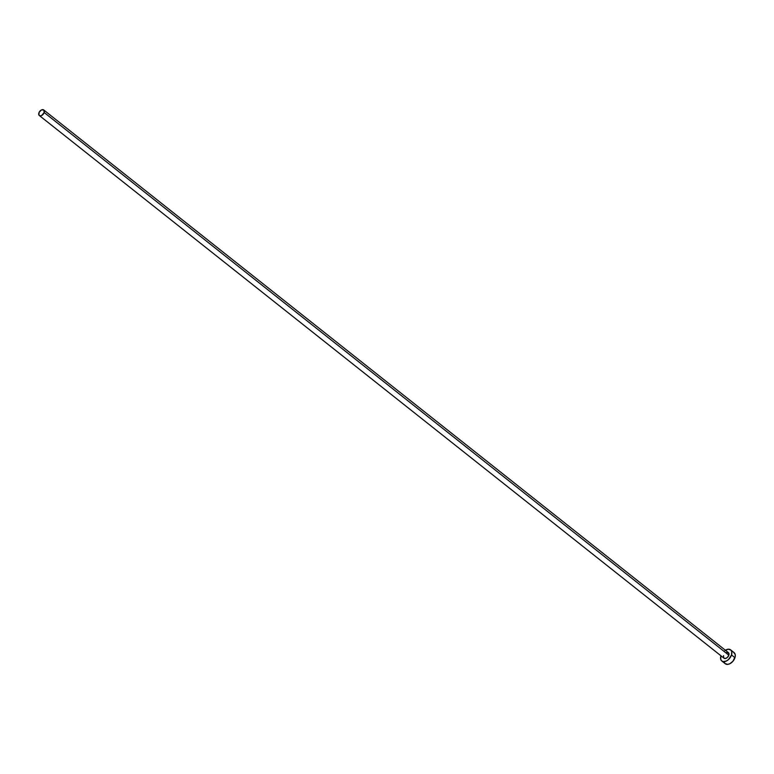 <?xml version="1.0" encoding="UTF-8"?>
<svg xmlns="http://www.w3.org/2000/svg" width="774" height="774" viewBox="0 0 774 774"><rect width="100%" height="100%" fill="white"/><g stroke="black" fill="none" stroke-linecap="round" stroke-linejoin="round"><path stroke-width="1.16" d="M39.319 115.52L724.009 658.21A3.551 2.254 -51.6 0 0 726.66 658.016A3.551 2.254 -51.6 0 0 728.856 655.201L44.176 112.511A3.551 2.254 128.4 0 1 41.97 115.326A3.551 2.254 128.4 0 1 39.319 115.52A3.551 2.254 128.4 0 1 38.874 112.965A3.551 2.254 128.4 0 1 41.07 110.15A3.551 2.254 128.4 0 1 43.731 109.956A3.551 2.254 128.4 0 1 44.176 112.511L728.856 655.201L727.386 657.465L725.228 658.539L723.642 657.784L723.564 655.655M721.803 660.996L725.238 663.724A7.101 4.509 -51.6 0 0 730.55 663.337A7.101 4.509 -51.6 0 0 734.952 657.697L731.507 654.968A7.101 4.509 128.4 0 1 727.105 660.609A7.101 4.509 128.4 0 1 721.803 660.996A7.101 4.509 128.4 0 1 720.913 655.888A7.101 4.509 128.4 0 1 720.942 655.791L720.71 659.255L721.629 660.851L723.245 661.615L726.418 660.996L728.566 659.496L731.507 654.968L734.952 657.697A7.101 4.509 -51.6 0 0 734.062 652.588L730.627 649.86A7.101 4.509 128.4 0 1 731.507 654.968L731.711 651.602L730.791 650.005L728.179 649.212L724.909 650.518M725.354 650.218A7.101 4.509 128.4 0 1 730.627 649.86M726.109 652.646L728.498 652.714L728.856 655.201A3.551 2.254 -51.6 0 0 728.421 652.646L43.731 109.956M724.154 661.983L725.074 663.579L727.686 664.373L729.863 663.724L732.959 661.228L735.232 656.497L735.155 654.32L733.5 652.24M44.176 112.511L43.818 110.024L41.419 109.956L39.116 112.356L38.952 115.094L40.045 115.829L41.632 115.52L44.176 112.511"/></g></svg>
